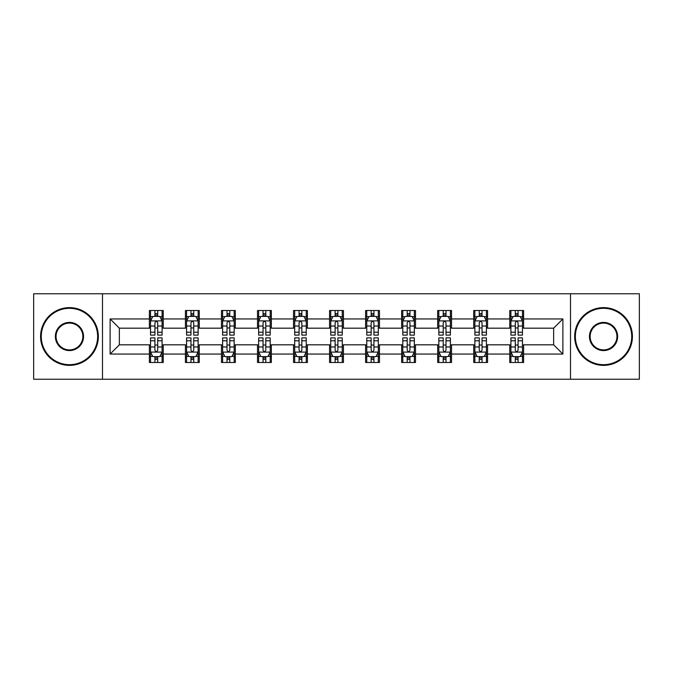 <?xml version="1.0" encoding="UTF-8"?>
<svg xmlns="http://www.w3.org/2000/svg" width="673" height="673" viewBox="0 0 673 673"><rect width="100%" height="100%" fill="white"/><g stroke="black" fill="none" stroke-linecap="round" stroke-linejoin="round"><path stroke-width="1.01" d="M570.511 379.236L639.35 379.236L639.35 293.764L570.511 293.764L570.511 379.236L102.489 379.236L102.489 293.764L33.65 293.764L33.65 379.236L102.489 379.236M570.511 293.764L102.489 293.764M523.619 318.943L523.619 310.514L509.755 310.514L509.755 318.943L487.58 318.943L487.58 310.514L473.716 310.514L473.716 318.943L451.541 318.943L451.541 310.514L437.677 310.514L437.677 318.943L415.502 318.943L415.502 310.514L401.646 310.514L401.646 318.943L379.471 318.943L379.471 310.514L365.607 310.514L365.607 318.943L343.432 318.943L343.432 310.514L329.568 310.514L329.568 318.943L307.393 318.943L307.393 310.514L293.529 310.514L293.529 318.943L271.354 318.943L271.354 310.514L257.498 310.514L257.498 318.943L235.323 318.943L235.323 310.514L221.459 310.514L221.459 318.943L199.284 318.943L199.284 310.514L185.42 310.514L185.42 318.943L163.245 318.943L163.245 310.514L149.381 310.514L149.381 318.943L110.111 318.943L110.111 354.057L119.357 344.82L149.381 344.82L149.381 362.486L163.245 362.486L163.245 344.82L185.42 344.82L185.42 362.486L199.284 362.486L199.284 344.82L221.459 344.82L221.459 362.486L235.323 362.486L235.323 344.82L257.498 344.82L257.498 362.486L271.354 362.486L271.354 344.82L293.529 344.82L293.529 362.486L307.393 362.486L307.393 344.82L329.568 344.82L329.568 362.486L343.432 362.486L343.432 344.82L365.607 344.82L365.607 362.486L379.471 362.486L379.471 344.82L401.646 344.82L401.646 362.486L415.502 362.486L415.502 344.82L437.677 344.82L437.677 362.486L451.541 362.486L451.541 344.82L473.716 344.82L473.716 362.486L487.58 362.486L487.58 344.82L509.755 344.82L509.755 362.486L523.619 362.486L523.619 344.82L553.643 344.82L553.643 328.18L523.619 328.18L523.619 318.943L562.889 318.943L562.889 354.057L523.619 354.057M509.755 354.057L487.58 354.057M473.716 354.057L451.541 354.057M437.677 354.057L415.502 354.057M401.646 354.057L379.471 354.057M365.607 354.057L343.432 354.057M329.568 354.057L307.393 354.057M293.529 354.057L271.354 354.057M257.498 354.057L235.323 354.057M221.459 354.057L199.284 354.057M185.42 354.057L163.245 354.057M149.381 354.057L110.111 354.057M509.755 318.943L509.755 328.18L487.58 328.18L487.58 318.943M473.716 318.943L473.716 328.18L451.541 328.18L451.541 318.943M437.677 318.943L437.677 328.18L415.502 328.18L415.502 318.943M401.646 318.943L401.646 328.18L379.471 328.18L379.471 318.943M365.607 318.943L365.607 328.18L343.432 328.18L343.432 318.943M329.568 318.943L329.568 328.18L307.393 328.18L307.393 318.943M293.529 318.943L293.529 328.18L271.354 328.18L271.354 318.943M257.498 318.943L257.498 328.18L235.323 328.18L235.323 318.943M221.459 318.943L221.459 328.18L199.284 328.18L199.284 318.943M185.42 318.943L185.42 328.18L163.245 328.18L163.245 318.943M149.381 318.943L149.381 328.18L119.357 328.18L110.111 318.943M119.357 328.18L119.357 344.82M562.889 354.057L553.643 344.82M553.643 328.18L562.889 318.943M149.381 316.285L150.542 316.285M154.925 316.285L157.701 316.285M162.092 316.285L163.245 316.285M149.381 327.953L150.542 327.953M154.925 327.953L157.701 327.953M162.092 327.953L163.245 327.953M149.381 345.047L150.542 345.047M154.925 345.047L157.701 345.047M162.092 345.047L163.245 345.047M149.381 356.715L150.542 356.715M154.925 356.715L157.701 356.715M162.092 356.715L163.245 356.715M185.42 345.047L186.572 345.047M190.964 345.047L193.74 345.047M198.123 345.047L199.284 345.047M185.42 356.715L186.572 356.715M190.964 356.715L193.74 356.715M198.123 356.715L199.284 356.715M185.42 316.285L186.572 316.285M190.964 316.285L193.74 316.285M198.123 316.285L199.284 316.285M185.42 327.953L186.572 327.953M190.964 327.953L193.74 327.953M198.123 327.953L199.284 327.953M221.459 345.047L222.612 345.047M227.003 345.047L229.779 345.047M234.162 345.047L235.323 345.047M221.459 356.715L222.612 356.715M227.003 356.715L229.779 356.715M234.162 356.715L235.323 356.715M221.459 316.285L222.612 316.285M227.003 316.285L229.779 316.285M234.162 316.285L235.323 316.285M221.459 327.953L222.612 327.953M227.003 327.953L229.779 327.953M234.162 327.953L235.323 327.953M257.498 345.047L258.651 345.047M263.042 345.047L265.81 345.047M270.201 345.047L271.354 345.047M257.498 356.715L258.651 356.715M263.042 356.715L265.81 356.715M270.201 356.715L271.354 356.715M257.498 316.285L258.651 316.285M263.042 316.285L265.81 316.285M270.201 316.285L271.354 316.285M257.498 327.953L258.651 327.953M263.042 327.953L265.81 327.953M270.201 327.953L271.354 327.953M293.529 345.047L294.69 345.047M299.073 345.047L301.849 345.047M306.24 345.047L307.393 345.047M293.529 356.715L294.69 356.715M299.073 356.715L301.849 356.715M306.24 356.715L307.393 356.715M293.529 316.285L294.69 316.285M299.073 316.285L301.849 316.285M306.24 316.285L307.393 316.285M293.529 327.953L294.69 327.953M299.073 327.953L301.849 327.953M306.24 327.953L307.393 327.953M329.568 345.047L330.729 345.047M335.112 345.047L337.888 345.047M342.271 345.047L343.432 345.047M329.568 356.715L330.729 356.715M335.112 356.715L337.888 356.715M342.271 356.715L343.432 356.715M329.568 316.285L330.729 316.285M335.112 316.285L337.888 316.285M342.271 316.285L343.432 316.285M329.568 327.953L330.729 327.953M335.112 327.953L337.888 327.953M342.271 327.953L343.432 327.953M365.607 345.047L366.76 345.047M371.151 345.047L373.927 345.047M378.31 345.047L379.471 345.047M365.607 356.715L366.76 356.715M371.151 356.715L373.927 356.715M378.31 356.715L379.471 356.715M365.607 316.285L366.76 316.285M371.151 316.285L373.927 316.285M378.31 316.285L379.471 316.285M365.607 327.953L366.76 327.953M371.151 327.953L373.927 327.953M378.31 327.953L379.471 327.953M401.646 345.047L402.799 345.047M407.19 345.047L409.958 345.047M414.349 345.047L415.502 345.047M401.646 356.715L402.799 356.715M407.19 356.715L409.958 356.715M414.349 356.715L415.502 356.715M401.646 316.285L402.799 316.285M407.19 316.285L409.958 316.285M414.349 316.285L415.502 316.285M401.646 327.953L402.799 327.953M407.19 327.953L409.958 327.953M414.349 327.953L415.502 327.953M437.677 345.047L438.838 345.047M443.221 345.047L445.997 345.047M450.388 345.047L451.541 345.047M437.677 356.715L438.838 356.715M443.221 356.715L445.997 356.715M450.388 356.715L451.541 356.715M437.677 316.285L438.838 316.285M443.221 316.285L445.997 316.285M450.388 316.285L451.541 316.285M437.677 327.953L438.838 327.953M443.221 327.953L445.997 327.953M450.388 327.953L451.541 327.953M473.716 345.047L474.877 345.047M479.26 345.047L482.036 345.047M486.428 345.047L487.58 345.047M473.716 356.715L474.877 356.715M479.26 356.715L482.036 356.715M486.428 356.715L487.58 356.715M473.716 316.285L474.877 316.285M479.26 316.285L482.036 316.285M486.428 316.285L487.58 316.285M473.716 327.953L474.877 327.953M479.26 327.953L482.036 327.953M486.428 327.953L487.58 327.953M509.755 345.047L510.908 345.047M515.299 345.047L518.075 345.047M522.458 345.047L523.619 345.047M509.755 356.715L510.908 356.715M515.299 356.715L518.075 356.715M522.458 356.715L523.619 356.715M509.755 316.285L510.908 316.285M515.299 316.285L518.075 316.285M522.458 316.285L523.619 316.285M509.755 327.953L510.908 327.953M515.299 327.953L518.075 327.953M522.458 327.953L523.619 327.953M157.701 313.517L154.925 313.517M162.092 332.218L157.701 332.218L157.701 335.112L162.092 335.112L162.092 321.021L159.779 316.403L152.847 316.403L150.542 321.021L150.542 335.112L154.925 335.112L154.925 332.218L150.542 332.218M150.542 321.021L150.542 310.514M162.092 321.021L162.092 310.514M154.925 316.403L154.925 310.514M157.701 310.514L157.701 316.403M157.701 332.218L157.701 322.754C156.775 320.979 155.85 320.979 154.925 322.754L154.925 332.218M154.925 359.483L157.701 359.483M150.542 340.782L154.925 340.782L154.925 337.888L150.542 337.888L150.542 351.979L152.847 356.597L159.779 356.597L162.092 351.979L162.092 337.888L157.701 337.888L157.701 340.782L162.092 340.782M162.092 351.979L162.092 362.486M150.542 351.979L150.542 362.486M157.701 356.597L157.701 362.486M154.925 362.486L154.925 356.597M154.925 340.782L154.925 350.246C155.85 352.021 156.775 352.021 157.701 350.246L157.701 340.782M69.454 308.318A28.182 28.182 0 0 0 41.272 336.5A28.182 28.182 0 0 0 69.454 364.682A28.182 28.182 0 0 0 97.635 336.5A28.182 28.182 0 0 0 69.454 308.318M69.454 365.372A28.872 28.872 0 0 1 40.582 336.5A28.872 28.872 0 0 1 69.454 307.628A28.872 28.872 0 0 1 98.334 336.5A28.872 28.872 0 0 1 69.454 365.372M69.454 322.409A14.091 14.091 0 0 1 83.545 336.5A14.091 14.091 0 0 1 69.454 350.591A14.091 14.091 0 0 1 55.363 336.5A14.091 14.091 0 0 1 69.454 322.409M69.454 349.901A13.401 13.401 0 0 0 82.855 336.5A13.401 13.401 0 0 0 69.454 323.099A13.401 13.401 0 0 0 56.061 336.5A13.401 13.401 0 0 0 69.454 349.901M603.546 308.318A28.182 28.182 0 0 0 575.365 336.5A28.182 28.182 0 0 0 603.546 364.682A28.182 28.182 0 0 0 631.728 336.5A28.182 28.182 0 0 0 603.546 308.318M603.546 365.372A28.872 28.872 0 0 1 574.666 336.5A28.872 28.872 0 0 1 603.546 307.628A28.872 28.872 0 0 1 632.418 336.5A28.872 28.872 0 0 1 603.546 365.372M603.546 322.409A14.091 14.091 0 0 1 617.637 336.5A14.091 14.091 0 0 1 603.546 350.591A14.091 14.091 0 0 1 589.455 336.5A14.091 14.091 0 0 1 603.546 322.409M603.546 349.901A13.401 13.401 0 0 0 616.939 336.5A13.401 13.401 0 0 0 603.546 323.099A13.401 13.401 0 0 0 590.145 336.5A13.401 13.401 0 0 0 603.546 349.901M193.74 313.517L190.964 313.517M198.123 332.218L193.74 332.218L193.74 335.112L198.123 335.112L198.123 321.021L195.818 316.403L188.886 316.403L186.572 321.021L186.572 335.112L190.964 335.112L190.964 332.218L186.572 332.218M186.572 321.021L186.572 310.514M198.123 321.021L198.123 310.514M190.964 316.403L190.964 310.514M193.74 310.514L193.74 316.403M193.74 332.218L193.74 322.754C192.815 320.979 191.889 320.979 190.964 322.754L190.964 332.218M229.779 313.517L227.003 313.517M234.162 332.218L229.779 332.218L229.779 335.112L234.162 335.112L234.162 321.021L231.857 316.403L224.925 316.403L222.612 321.021L222.612 335.112L227.003 335.112L227.003 332.218L222.612 332.218M222.612 321.021L222.612 310.514M234.162 321.021L234.162 310.514M227.003 316.403L227.003 310.514M229.779 310.514L229.779 316.403M229.779 332.218L229.779 322.754C228.854 320.979 227.928 320.979 227.003 322.754L227.003 332.218M190.964 359.483L193.74 359.483M186.572 340.782L190.964 340.782L190.964 337.888L186.572 337.888L186.572 351.979L188.886 356.597L195.818 356.597L198.123 351.979L198.123 337.888L193.74 337.888L193.74 340.782L198.123 340.782M198.123 351.979L198.123 362.486M186.572 351.979L186.572 362.486M193.74 356.597L193.74 362.486M190.964 362.486L190.964 356.597M190.964 340.782L190.964 350.246C191.889 352.021 192.815 352.021 193.74 350.246L193.74 340.782M227.003 359.483L229.779 359.483M222.612 340.782L227.003 340.782L227.003 337.888L222.612 337.888L222.612 351.979L224.925 356.597L231.857 356.597L234.162 351.979L234.162 337.888L229.779 337.888L229.779 340.782L234.162 340.782M234.162 351.979L234.162 362.486M222.612 351.979L222.612 362.486M229.779 356.597L229.779 362.486M227.003 362.486L227.003 356.597M227.003 340.782L227.003 350.246C227.928 352.021 228.854 352.021 229.779 350.246L229.779 340.782M265.81 313.517L263.042 313.517M270.201 332.218L265.81 332.218L265.81 335.112L270.201 335.112L270.201 321.021L267.888 316.403L260.964 316.403L258.651 321.021L258.651 335.112L263.042 335.112L263.042 332.218L258.651 332.218M258.651 321.021L258.651 310.514M270.201 321.021L270.201 310.514M263.042 316.403L263.042 310.514M265.81 310.514L265.81 316.403M265.81 332.218L265.81 322.754C264.893 320.979 263.967 320.979 263.042 322.754L263.042 332.218M301.849 313.517L299.073 313.517M306.24 332.218L301.849 332.218L301.849 335.112L306.24 335.112L306.24 321.021L303.927 316.403L296.995 316.403L294.69 321.021L294.69 335.112L299.073 335.112L299.073 332.218L294.69 332.218M294.69 321.021L294.69 310.514M306.24 321.021L306.24 310.514M299.073 316.403L299.073 310.514M301.849 310.514L301.849 316.403M301.849 332.218L301.849 322.754C300.924 320.979 299.998 320.979 299.073 322.754L299.073 332.218M337.888 313.517L335.112 313.517M342.271 332.218L337.888 332.218L337.888 335.112L342.271 335.112L342.271 321.021L339.966 316.403L333.034 316.403L330.729 321.021L330.729 335.112L335.112 335.112L335.112 332.218L330.729 332.218M330.729 321.021L330.729 310.514M342.271 321.021L342.271 310.514M335.112 316.403L335.112 310.514M337.888 310.514L337.888 316.403M337.888 332.218L337.888 322.754C336.963 320.979 336.037 320.979 335.112 322.754L335.112 332.218M263.042 359.483L265.81 359.483M258.651 340.782L263.042 340.782L263.042 337.888L258.651 337.888L258.651 351.979L260.964 356.597L267.888 356.597L270.201 351.979L270.201 337.888L265.81 337.888L265.81 340.782L270.201 340.782M270.201 351.979L270.201 362.486M258.651 351.979L258.651 362.486M265.81 356.597L265.81 362.486M263.042 362.486L263.042 356.597M263.042 340.782L263.042 350.246C263.959 352.021 264.884 352.021 265.81 350.246L265.81 340.782M299.073 359.483L301.849 359.483M294.69 340.782L299.073 340.782L299.073 337.888L294.69 337.888L294.69 351.979L296.995 356.597L303.927 356.597L306.24 351.979L306.24 337.888L301.849 337.888L301.849 340.782L306.24 340.782M306.24 351.979L306.24 362.486M294.69 351.979L294.69 362.486M301.849 356.597L301.849 362.486M299.073 362.486L299.073 356.597M299.073 340.782L299.073 350.246C299.998 352.021 300.924 352.021 301.849 350.246L301.849 340.782M335.112 359.483L337.888 359.483M330.729 340.782L335.112 340.782L335.112 337.888L330.729 337.888L330.729 351.979L333.034 356.597L339.966 356.597L342.271 351.979L342.271 337.888L337.888 337.888L337.888 340.782L342.271 340.782M342.271 351.979L342.271 362.486M330.729 351.979L330.729 362.486M337.888 356.597L337.888 362.486M335.112 362.486L335.112 356.597M335.112 340.782L335.112 350.246C336.037 352.021 336.963 352.021 337.888 350.246L337.888 340.782M373.927 313.517L371.151 313.517M378.31 332.218L373.927 332.218L373.927 335.112L378.31 335.112L378.31 321.021L376.005 316.403L369.073 316.403L366.76 321.021L366.76 335.112L371.151 335.112L371.151 332.218L366.76 332.218M366.76 321.021L366.76 310.514M378.31 321.021L378.31 310.514M371.151 316.403L371.151 310.514M373.927 310.514L373.927 316.403M373.927 332.218L373.927 322.754C373.002 320.979 372.076 320.979 371.151 322.754L371.151 332.218M371.151 359.483L373.927 359.483M366.76 340.782L371.151 340.782L371.151 337.888L366.76 337.888L366.76 351.979L369.073 356.597L376.005 356.597L378.31 351.979L378.31 337.888L373.927 337.888L373.927 340.782L378.31 340.782M378.31 351.979L378.31 362.486M366.76 351.979L366.76 362.486M373.927 356.597L373.927 362.486M371.151 362.486L371.151 356.597M371.151 340.782L371.151 350.246C372.076 352.021 373.002 352.021 373.927 350.246L373.927 340.782M409.958 313.517L407.19 313.517M414.349 332.218L409.958 332.218L409.958 335.112L414.349 335.112L414.349 321.021L412.036 316.403L405.112 316.403L402.799 321.021L402.799 335.112L407.19 335.112L407.19 332.218L402.799 332.218M402.799 321.021L402.799 310.514M414.349 321.021L414.349 310.514M407.19 316.403L407.19 310.514M409.958 310.514L409.958 316.403M409.958 332.218L409.958 322.754C409.041 320.979 408.116 320.979 407.19 322.754L407.19 332.218M407.19 359.483L409.958 359.483M402.799 340.782L407.19 340.782L407.19 337.888L402.799 337.888L402.799 351.979L405.112 356.597L412.036 356.597L414.349 351.979L414.349 337.888L409.958 337.888L409.958 340.782L414.349 340.782M414.349 351.979L414.349 362.486M402.799 351.979L402.799 362.486M409.958 356.597L409.958 362.486M407.19 362.486L407.19 356.597M407.19 340.782L407.19 350.246C408.107 352.021 409.033 352.021 409.958 350.246L409.958 340.782M445.997 313.517L443.221 313.517M450.388 332.218L445.997 332.218L445.997 335.112L450.388 335.112L450.388 321.021L448.075 316.403L441.143 316.403L438.838 321.021L438.838 335.112L443.221 335.112L443.221 332.218L438.838 332.218M438.838 321.021L438.838 310.514M450.388 321.021L450.388 310.514M443.221 316.403L443.221 310.514M445.997 310.514L445.997 316.403M445.997 332.218L445.997 322.754C445.072 320.979 444.146 320.979 443.221 322.754L443.221 332.218M443.221 359.483L445.997 359.483M438.838 340.782L443.221 340.782L443.221 337.888L438.838 337.888L438.838 351.979L441.143 356.597L448.075 356.597L450.388 351.979L450.388 337.888L445.997 337.888L445.997 340.782L450.388 340.782M450.388 351.979L450.388 362.486M438.838 351.979L438.838 362.486M445.997 356.597L445.997 362.486M443.221 362.486L443.221 356.597M443.221 340.782L443.221 350.246C444.146 352.021 445.072 352.021 445.997 350.246L445.997 340.782M482.036 313.517L479.26 313.517M486.428 332.218L482.036 332.218L482.036 335.112L486.428 335.112L486.428 321.021L484.114 316.403L477.182 316.403L474.877 321.021L474.877 335.112L479.26 335.112L479.26 332.218L474.877 332.218M474.877 321.021L474.877 310.514M486.428 321.021L486.428 310.514M479.26 316.403L479.26 310.514M482.036 310.514L482.036 316.403M482.036 332.218L482.036 322.754C481.111 320.979 480.185 320.979 479.26 322.754L479.26 332.218M479.26 359.483L482.036 359.483M474.877 340.782L479.26 340.782L479.26 337.888L474.877 337.888L474.877 351.979L477.182 356.597L484.114 356.597L486.428 351.979L486.428 337.888L482.036 337.888L482.036 340.782L486.428 340.782M486.428 351.979L486.428 362.486M474.877 351.979L474.877 362.486M482.036 356.597L482.036 362.486M479.26 362.486L479.26 356.597M479.26 340.782L479.26 350.246C480.185 352.021 481.111 352.021 482.036 350.246L482.036 340.782M518.075 313.517L515.299 313.517M522.458 332.218L518.075 332.218L518.075 335.112L522.458 335.112L522.458 321.021L520.153 316.403L513.221 316.403L510.908 321.021L510.908 335.112L515.299 335.112L515.299 332.218L510.908 332.218M510.908 321.021L510.908 310.514M522.458 321.021L522.458 310.514M515.299 316.403L515.299 310.514M518.075 310.514L518.075 316.403M518.075 332.218L518.075 322.754C517.15 320.979 516.225 320.979 515.299 322.754L515.299 332.218M515.299 359.483L518.075 359.483M510.908 340.782L515.299 340.782L515.299 337.888L510.908 337.888L510.908 351.979L513.221 356.597L520.153 356.597L522.458 351.979L522.458 337.888L518.075 337.888L518.075 340.782L522.458 340.782M522.458 351.979L522.458 362.486M510.908 351.979L510.908 362.486M518.075 356.597L518.075 362.486M515.299 362.486L515.299 356.597M515.299 340.782L515.299 350.246C516.225 352.021 517.15 352.021 518.075 350.246L518.075 340.782M162.033 320.903L150.601 320.903M150.542 316.68L152.712 316.68M159.922 316.68L162.092 316.68M154.925 326.026L150.542 326.026M162.092 326.026L157.701 326.026M157.701 314.981L154.925 314.981M150.601 352.097L162.033 352.097M162.092 356.32L159.922 356.32M152.712 356.32L150.542 356.32M157.701 346.974L162.092 346.974M150.542 346.974L154.925 346.974M154.925 358.019L157.701 358.019M198.072 320.903L186.631 320.903M186.572 316.68L188.751 316.68M195.952 316.68L198.123 316.68M190.964 326.026L186.572 326.026M198.123 326.026L193.74 326.026M193.74 314.981L190.964 314.981M234.103 320.903L222.67 320.903M222.612 316.68L224.782 316.68M231.992 316.68L234.162 316.68M227.003 326.026L222.612 326.026M234.162 326.026L229.779 326.026M229.779 314.981L227.003 314.981M186.631 352.097L198.072 352.097M198.123 356.32L195.952 356.32M188.751 356.32L186.572 356.32M193.74 346.974L198.123 346.974M186.572 346.974L190.964 346.974M190.964 358.019L193.74 358.019M222.67 352.097L234.103 352.097M234.162 356.32L231.992 356.32M224.782 356.32L222.612 356.32M229.779 346.974L234.162 346.974M222.612 346.974L227.003 346.974M227.003 358.019L229.779 358.019M270.142 320.903L258.71 320.903M258.651 316.68L260.821 316.68M268.031 316.68L270.201 316.68M263.042 326.026L258.651 326.026M270.201 326.026L265.81 326.026M265.81 314.981L263.042 314.981M306.181 320.903L294.749 320.903M294.69 316.68L296.86 316.68M304.07 316.68L306.24 316.68M299.073 326.026L294.69 326.026M306.24 326.026L301.849 326.026M301.849 314.981L299.073 314.981M342.221 320.903L330.779 320.903M330.729 316.68L332.899 316.68M340.101 316.68L342.271 316.68M335.112 326.026L330.729 326.026M342.271 326.026L337.888 326.026M337.888 314.981L335.112 314.981M258.71 352.097L270.142 352.097M270.201 356.32L268.031 356.32M260.821 356.32L258.651 356.32M265.81 346.974L270.201 346.974M258.651 346.974L263.042 346.974M263.042 358.019L265.81 358.019M294.749 352.097L306.181 352.097M306.24 356.32L304.07 356.32M296.86 356.32L294.69 356.32M301.849 346.974L306.24 346.974M294.69 346.974L299.073 346.974M299.073 358.019L301.849 358.019M330.779 352.097L342.221 352.097M342.271 356.32L340.101 356.32M332.899 356.32L330.729 356.32M337.888 346.974L342.271 346.974M330.729 346.974L335.112 346.974M335.112 358.019L337.888 358.019M378.251 320.903L366.819 320.903M366.76 316.68L368.93 316.68M376.14 316.68L378.31 316.68M371.151 326.026L366.76 326.026M378.31 326.026L373.927 326.026M373.927 314.981L371.151 314.981M366.819 352.097L378.251 352.097M378.31 356.32L376.14 356.32M368.93 356.32L366.76 356.32M373.927 346.974L378.31 346.974M366.76 346.974L371.151 346.974M371.151 358.019L373.927 358.019M414.29 320.903L402.858 320.903M402.799 316.68L404.969 316.68M412.179 316.68L414.349 316.68M407.19 326.026L402.799 326.026M414.349 326.026L409.958 326.026M409.958 314.981L407.19 314.981M402.858 352.097L414.29 352.097M414.349 356.32L412.179 356.32M404.969 356.32L402.799 356.32M409.958 346.974L414.349 346.974M402.799 346.974L407.19 346.974M407.19 358.019L409.958 358.019M450.33 320.903L438.897 320.903M438.838 316.68L441.008 316.68M448.218 316.68L450.388 316.68M443.221 326.026L438.838 326.026M450.388 326.026L445.997 326.026M445.997 314.981L443.221 314.981M438.897 352.097L450.33 352.097M450.388 356.32L448.218 356.32M441.008 356.32L438.838 356.32M445.997 346.974L450.388 346.974M438.838 346.974L443.221 346.974M443.221 358.019L445.997 358.019M486.369 320.903L474.928 320.903M474.877 316.68L477.048 316.68M484.249 316.68L486.428 316.68M479.26 326.026L474.877 326.026M486.428 326.026L482.036 326.026M482.036 314.981L479.26 314.981M474.928 352.097L486.369 352.097M486.428 356.32L484.249 356.32M477.048 356.32L474.877 356.32M482.036 346.974L486.428 346.974M474.877 346.974L479.26 346.974M479.26 358.019L482.036 358.019M522.399 320.903L510.967 320.903M510.908 316.68L513.078 316.68M520.288 316.68L522.458 316.68M515.299 326.026L510.908 326.026M522.458 326.026L518.075 326.026M518.075 314.981L515.299 314.981M510.967 352.097L522.399 352.097M522.458 356.32L520.288 356.32M513.078 356.32L510.908 356.32M518.075 346.974L522.458 346.974M510.908 346.974L515.299 346.974M515.299 358.019L518.075 358.019"/></g></svg>

